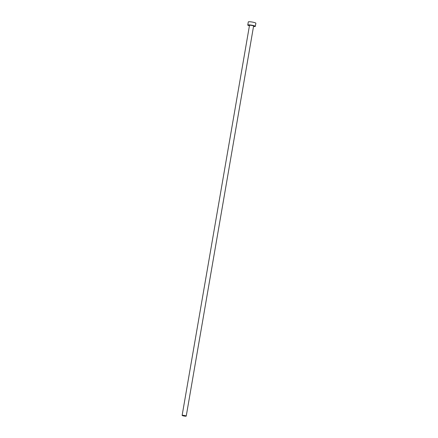 <?xml version="1.0" encoding="UTF-8"?>
<svg xmlns="http://www.w3.org/2000/svg" width="438" height="438" viewBox="0 0 438 438"><rect width="100%" height="100%" fill="white"/><g stroke="black" fill="none" stroke-linecap="round" stroke-linejoin="round"><path stroke-width="0.66" d="M185.991 415.914A2.08 0.296 -170.2 0 0 183.714 415.377A2.08 0.296 -170.2 0 0 182.131 415.394A2.08 0.296 -170.2 0 0 182.361 415.574A2.08 0.296 -170.2 0 0 184.644 416.116A2.08 0.296 -170.2 0 0 186.227 416.1A2.08 0.296 -170.2 0 0 185.991 415.914M186.227 416.1L253.597 26.056A2.08 0.296 -170.2 0 0 253.367 25.869A2.08 0.296 -170.2 0 0 251.084 25.333A2.08 0.296 -170.2 0 0 249.501 25.344L182.131 415.394M253.52 26.499A3.838 0.542 -170.2 0 0 255.332 26.351A3.838 0.542 -170.2 0 0 254.905 26.012A3.838 0.542 -170.2 0 0 250.695 25.021A3.838 0.542 -170.2 0 0 247.766 25.048A3.838 0.542 -170.2 0 0 248.198 25.388A3.838 0.542 -170.2 0 0 249.425 25.793M255.332 26.351L255.869 23.23A3.838 0.542 -170.2 0 0 255.442 22.891A3.838 0.542 -170.2 0 0 251.231 21.9A3.838 0.542 -170.2 0 0 248.308 21.927L247.766 25.048"/></g></svg>
